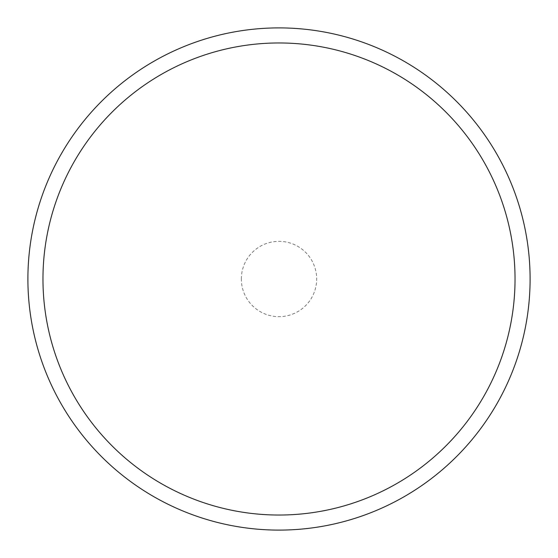 <?xml version="1.0" encoding="UTF-8"?>
<svg xmlns="http://www.w3.org/2000/svg" width="558" height="558" viewBox="0 0 558 558"><rect width="100%" height="100%" fill="white"/><g stroke="black" fill="none" stroke-linecap="round" stroke-linejoin="round"><path stroke-width="0.42" stroke-dasharray="2.79 2.09" d="M241.335 279A37.665 37.665 0 0 1 279 241.335A37.665 37.665 0 0 1 316.665 279A37.665 37.665 0 0 1 279 316.665A37.665 37.665 0 0 1 241.335 279M27.949 279A251.051 251.051 0 0 1 279 27.949A251.051 251.051 0 0 1 530.051 279A251.051 251.051 0 0 1 279 530.051A251.051 251.051 0 0 1 27.949 279A251.051 251.051 0 0 1 279 27.949A251.051 251.051 0 0 1 530.051 279A251.051 251.051 0 0 1 279 530.051A251.051 251.051 0 0 1 27.949 279M27.9 279A251.1 251.1 0 0 1 279 27.9A251.1 251.1 0 0 1 530.1 279A251.1 251.1 0 0 1 279 530.1A251.1 251.1 0 0 1 27.9 279"/><path stroke-width="0.84" d="M515.034 279A236.034 236.034 0 0 0 279 42.966A236.034 236.034 0 0 0 42.966 279A236.034 236.034 0 0 0 279 515.034A236.034 236.034 0 0 0 515.034 279M27.9 279A251.1 251.1 0 0 1 279 27.9A251.1 251.1 0 0 1 530.1 279A251.1 251.1 0 0 1 279 530.1A251.1 251.1 0 0 1 27.9 279"/></g></svg>
